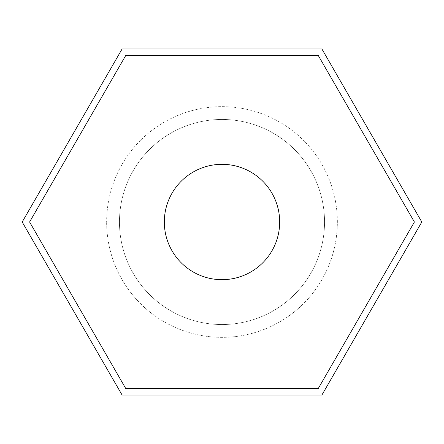 <?xml version="1.0" encoding="UTF-8"?>
<svg xmlns="http://www.w3.org/2000/svg" width="444" height="444" viewBox="0 0 444 444"><rect width="100%" height="100%" fill="white"/><g stroke="black" fill="none" stroke-linecap="round" stroke-linejoin="round"><path stroke-width="0.33" stroke-dasharray="2.22 1.67" d="M119.464 222A102.536 102.536 0 0 1 222 119.464A102.536 102.536 0 0 1 324.536 222A102.536 102.536 0 0 0 222 119.464A102.536 102.536 0 0 0 119.464 222A102.536 102.536 0 0 0 222 324.536A102.536 102.536 0 0 0 324.536 222A102.536 102.536 0 0 1 222 324.536A102.536 102.536 0 0 1 119.464 222A102.536 102.536 0 0 1 222 119.464A102.536 102.536 0 0 1 324.536 222A102.536 102.536 0 0 0 222 119.464A102.536 102.536 0 0 0 119.464 222A102.536 102.536 0 0 0 222 324.536A102.536 102.536 0 0 0 324.536 222A102.536 102.536 0 0 0 222 119.464A102.536 102.536 0 0 0 119.464 222A102.536 102.536 0 0 0 222 324.536A102.536 102.536 0 0 0 324.536 222A102.536 102.536 0 0 0 222 119.464A102.536 102.536 0 0 0 119.464 222A102.536 102.536 0 0 0 222 324.536A102.536 102.536 0 0 0 324.536 222A102.536 102.536 0 0 1 222 324.536A102.536 102.536 0 0 1 119.464 222M22.2 222L122.1 395.032L321.9 395.032L421.8 222L321.9 48.968L122.1 48.968L22.2 222M337.357 222A115.357 115.357 0 0 0 222 106.643A115.357 115.357 0 0 0 106.643 222A115.357 115.357 0 0 1 222 106.643A115.357 115.357 0 0 1 337.357 222A115.357 115.357 0 0 1 222 337.357A115.357 115.357 0 0 1 106.643 222A115.357 115.357 0 0 0 222 337.357A115.357 115.357 0 0 0 337.357 222M279.676 222A57.676 57.676 0 0 0 222 164.324A57.676 57.676 0 0 0 164.324 222A57.676 57.676 0 0 0 222 279.676A57.676 57.676 0 0 0 279.676 222M29.598 222L125.802 388.622L318.198 388.622L414.402 222L318.198 55.378L125.802 55.378L29.598 222"/><path stroke-width="0.67" d="M22.2 222L122.1 395.032L321.9 395.032L421.8 222L321.9 48.968L122.1 48.968L22.2 222M164.324 222A57.676 57.676 0 0 1 222 164.324A57.676 57.676 0 0 1 279.676 222A57.676 57.676 0 0 1 222 279.676A57.676 57.676 0 0 1 164.324 222M29.598 222L125.802 388.622L318.198 388.622L414.402 222L318.198 55.378L125.802 55.378L29.598 222"/></g></svg>
